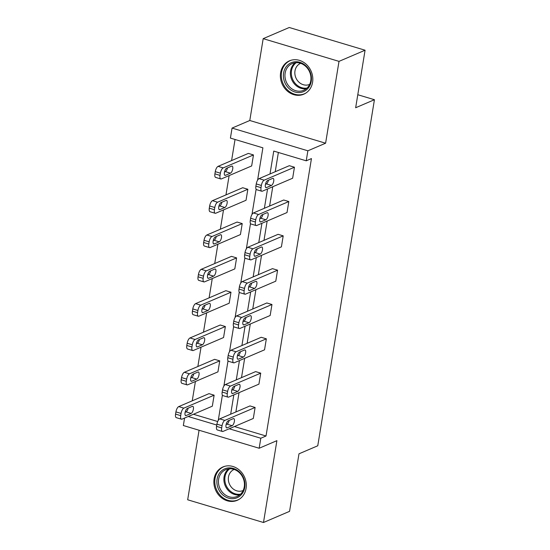 <?xml version="1.0" encoding="UTF-8"?>
<svg xmlns="http://www.w3.org/2000/svg" width="550" height="550" viewBox="0 0 550 550"><rect width="100%" height="100%" fill="white"/><g stroke="black" fill="none" stroke-linecap="round" stroke-linejoin="round"><path stroke-width="0.82" d="M312.579 82.308A18.15 15.847 66.8 0 1 303.738 94.208A18.15 15.847 66.8 0 1 286.846 90.64A18.15 15.847 66.8 0 1 280.61 72.731A18.15 15.847 66.8 0 1 289.451 60.83A18.15 15.847 66.8 0 1 306.343 64.391A18.15 15.847 66.8 0 1 312.579 82.308M246.07 488.428A18.15 15.847 66.8 0 1 237.229 500.328A18.15 15.847 66.8 0 1 220.337 496.767A18.15 15.847 66.8 0 1 214.108 478.851A18.15 15.847 66.8 0 1 222.942 466.95A18.15 15.847 66.8 0 1 239.841 470.518A18.15 15.847 66.8 0 1 246.07 488.428M199.066 430.237L187.674 499.785L263.491 522.5L276.897 440.66L259.167 448.25L183.349 425.528L184.573 418.062M365.076 50.215L339.006 61.373L263.189 38.658L289.259 27.5L365.076 50.215L355.658 107.745L374.433 99.715L317.762 445.775L298.987 453.812L289.568 511.342L263.491 522.5M235.042 139.48L231.584 160.579M229.13 175.588L225.968 194.899M223.506 209.907L220.344 229.219M217.889 244.228L214.727 263.539M212.266 278.548L209.103 297.859M206.649 312.868L203.486 332.179M201.025 347.188L197.863 366.499M195.408 381.507L192.246 400.819M257.599 180.153L262.893 147.826L230.416 138.098L232.059 128.088L307.869 150.803L306.233 160.813L273.756 151.085L270.009 173.951M263.189 38.658L249.789 120.498L232.059 128.088M374.433 99.715L357.789 94.731M256.149 225.555L251.02 224.015A4.654 1.836 -73.3 0 1 250.271 220.454L250.635 218.254A4.654 1.836 -73.3 0 1 253.44 212.96L283.704 200.008L288.826 201.541L287.024 212.541L256.761 225.493A4.654 1.836 106.7 0 1 256.149 225.555A4.654 1.836 106.7 0 1 255.393 221.987L255.757 219.787A4.654 1.836 106.7 0 1 258.562 214.493L288.826 201.541M244.908 294.195L239.779 292.655A4.654 1.836 -73.3 0 1 239.03 289.094L239.394 286.894A4.654 1.836 -73.3 0 1 242.199 281.6L272.463 268.647L277.585 270.181L275.784 281.181L245.52 294.133A4.654 1.836 106.7 0 1 244.908 294.195A4.654 1.836 106.7 0 1 244.152 290.627L244.516 288.427A4.654 1.836 106.7 0 1 247.321 283.133L277.585 270.181M233.667 362.835L228.539 361.302A4.654 1.836 -73.3 0 1 227.789 357.734L228.154 355.534A4.654 1.836 -73.3 0 1 230.959 350.24L261.222 337.288L266.344 338.821L264.543 349.821L234.279 362.773A4.654 1.836 106.7 0 1 233.667 362.835A4.654 1.836 106.7 0 1 232.918 359.267L233.276 357.067A4.654 1.836 106.7 0 1 236.081 351.773L266.344 338.821M222.427 431.475L217.305 429.942A4.654 1.836 -73.3 0 1 216.549 426.374L216.913 424.174A4.654 1.836 -73.3 0 1 219.718 418.88L249.982 405.928L255.111 407.461L253.309 418.461L223.039 431.413A4.654 1.836 106.7 0 1 222.427 431.475A4.654 1.836 106.7 0 1 221.678 427.907L222.035 425.707A4.654 1.836 106.7 0 1 224.84 420.413L255.111 407.461M278.376 152.467L275.227 171.717M272.766 186.732L269.603 206.044M267.149 221.052L263.986 240.364M261.525 255.372L258.363 274.684M255.908 289.692L252.746 309.004M250.284 324.012L247.122 343.324M244.667 358.332L241.505 377.644M239.044 392.652L235.881 411.964M234.431 426.539L266.021 436.006L311.451 158.579L306.233 160.813M228.044 397.155L222.922 395.622A4.654 1.836 -73.3 0 1 222.173 392.054L222.53 389.854A4.654 1.836 -73.3 0 1 225.342 384.56L255.606 371.607L260.728 373.141L258.926 384.141L228.663 397.093A4.654 1.836 106.7 0 1 228.044 397.155A4.654 1.836 106.7 0 1 227.294 393.587L227.652 391.387A4.654 1.836 106.7 0 1 230.464 386.093L260.728 373.141M239.284 328.515L234.163 326.975A4.654 1.836 -73.3 0 1 233.413 323.414L233.771 321.214A4.654 1.836 -73.3 0 1 236.576 315.92L266.846 302.968L271.968 304.501L270.167 315.501L239.903 328.453A4.654 1.836 106.7 0 1 239.284 328.515A4.654 1.836 106.7 0 1 238.535 324.947L238.893 322.747A4.654 1.836 106.7 0 1 241.704 317.453L271.968 304.501M250.525 259.875L245.403 258.335A4.654 1.836 -73.3 0 1 244.654 254.774L245.011 252.574A4.654 1.836 -73.3 0 1 247.816 247.28L278.087 234.327L283.209 235.861L281.407 246.861L251.144 259.813A4.654 1.836 106.7 0 1 250.525 259.875A4.654 1.836 106.7 0 1 249.776 256.307L250.133 254.107A4.654 1.836 106.7 0 1 252.945 248.813L283.209 235.861M261.766 191.235L256.644 189.695A4.654 1.836 -73.3 0 1 255.894 186.134L256.252 183.934A4.654 1.836 -73.3 0 1 259.057 178.64L289.327 165.688L294.449 167.221L292.648 178.221L262.384 191.173A4.654 1.836 106.7 0 1 261.766 191.235A4.654 1.836 106.7 0 1 261.016 187.667L261.374 185.467A4.654 1.836 106.7 0 1 264.186 180.173L294.449 167.221M266.021 436.006L260.803 438.233L259.167 448.25M249.789 120.498L325.6 143.213L339.006 61.373M325.6 143.213L307.869 150.803M229.219 428.773L260.803 438.233M267.554 188.959L264.392 208.271M261.931 223.279L258.768 242.591M256.314 257.599L253.151 276.911M250.69 291.919L247.528 311.231M245.073 326.239L241.911 345.551M239.449 360.559L236.287 379.871M233.833 394.879L230.67 414.191M218.261 420.399L222.393 395.154M223.877 386.079L228.016 360.834M229.501 351.759L233.633 326.514M235.118 317.439L239.257 292.194M240.742 283.119L244.874 257.874M246.359 248.799L250.498 223.554M251.982 214.479L256.114 189.234M188.238 416.494L216.769 425.04M193.449 414.26L217.69 421.52M253.468 154.942L251.666 165.942L221.403 178.894A4.654 1.836 106.7 0 1 220.784 178.949L215.662 177.416A4.654 1.836 -73.3 0 1 214.913 173.848L215.27 171.648A4.654 1.836 -73.3 0 1 218.075 166.361L248.346 153.409L253.468 154.942L223.204 167.894A4.654 1.836 106.7 0 0 220.392 173.188L220.034 175.388A4.654 1.836 106.7 0 0 220.784 178.949M247.844 189.262L246.042 200.262L215.779 213.214A4.654 1.836 106.7 0 1 215.167 213.269L210.038 211.736A4.654 1.836 -73.3 0 1 209.289 208.175L209.653 205.975A4.654 1.836 -73.3 0 1 212.458 200.681L242.722 187.729L247.844 189.262L217.58 202.214A4.654 1.836 106.7 0 0 214.775 207.508L214.411 209.708A4.654 1.836 106.7 0 0 215.167 213.269M242.227 223.582L240.426 234.582L210.162 247.534A4.654 1.836 106.7 0 1 209.543 247.596L204.421 246.056A4.654 1.836 -73.3 0 1 203.672 242.495L204.029 240.295A4.654 1.836 -73.3 0 1 206.834 235.001L237.105 222.049L242.227 223.582L211.963 236.534A4.654 1.836 106.7 0 0 209.151 241.828L208.794 244.028A4.654 1.836 106.7 0 0 209.543 247.596M236.603 257.902L234.802 268.902L204.538 281.854A4.654 1.836 106.7 0 1 203.926 281.916L198.798 280.376A4.654 1.836 -73.3 0 1 198.048 276.815L198.413 274.615A4.654 1.836 -73.3 0 1 201.218 269.321L231.481 256.369L236.603 257.902L206.339 270.854A4.654 1.836 106.7 0 0 203.534 276.148L203.177 278.348A4.654 1.836 106.7 0 0 203.926 281.916M230.986 292.222L229.185 303.222L198.921 316.174A4.654 1.836 106.7 0 1 198.303 316.236L193.181 314.696A4.654 1.836 -73.3 0 1 192.431 311.135L192.789 308.935A4.654 1.836 -73.3 0 1 195.601 303.641L225.864 290.689L230.986 292.222L200.722 305.174A4.654 1.836 106.7 0 0 197.911 310.468L197.553 312.668A4.654 1.836 106.7 0 0 198.303 316.236M225.369 326.542L223.561 337.542L193.298 350.494A4.654 1.836 106.7 0 1 192.686 350.556L187.564 349.016A4.654 1.836 -73.3 0 1 186.808 345.455L187.172 343.255A4.654 1.836 -73.3 0 1 189.977 337.961L220.241 325.009L225.369 326.542L195.099 339.494A4.654 1.836 106.7 0 0 192.294 344.788L191.936 346.988A4.654 1.836 106.7 0 0 192.686 350.556M219.746 360.862L217.944 371.862L187.681 384.814A4.654 1.836 106.7 0 1 187.062 384.876L181.94 383.336A4.654 1.836 -73.3 0 1 181.191 379.775L181.548 377.575A4.654 1.836 -73.3 0 1 184.36 372.281L214.624 359.329L219.746 360.862L189.482 373.814A4.654 1.836 106.7 0 0 186.67 379.108L186.312 381.308A4.654 1.836 106.7 0 0 187.062 384.876M214.129 395.182L212.327 406.182L182.057 419.134A4.654 1.836 106.7 0 1 181.445 419.196L176.323 417.663A4.654 1.836 -73.3 0 1 175.567 414.095L175.931 411.895A4.654 1.836 -73.3 0 1 178.736 406.601L209 393.649L214.129 395.182L183.858 408.134A4.654 1.836 106.7 0 0 181.053 413.428L180.696 415.628A4.654 1.836 106.7 0 0 181.445 419.196M227.116 427.831A3.726 1.464 -73.3 0 1 226.627 427.873A3.726 1.464 -73.3 0 1 226.139 424.456A3.726 1.464 -73.3 0 1 228.271 420.791L233.276 418.646A3.726 1.464 -73.3 0 1 233.771 418.598A3.726 1.464 -73.3 0 1 234.259 422.015A3.726 1.464 -73.3 0 1 232.127 425.686L227.116 427.831L226.242 427.563M229.151 420.413A3.726 1.464 -73.3 0 1 226.999 424.153L226.126 424.531M185.144 412.246L186.024 411.874A3.726 1.464 106.7 0 0 188.169 408.134M186.134 415.553L191.146 413.408A3.726 1.464 106.7 0 0 193.277 409.736A3.726 1.464 106.7 0 0 192.789 406.319A3.726 1.464 106.7 0 0 192.294 406.368L187.289 408.513A3.726 1.464 106.7 0 0 185.157 412.177A3.726 1.464 106.7 0 0 185.646 415.594A3.726 1.464 106.7 0 0 186.134 415.553L185.261 415.284M232.739 393.511A3.726 1.464 -73.3 0 1 232.244 393.553A3.726 1.464 -73.3 0 1 231.756 390.136A3.726 1.464 -73.3 0 1 233.894 386.471L238.899 384.326A3.726 1.464 -73.3 0 1 239.387 384.278A3.726 1.464 -73.3 0 1 239.876 387.695A3.726 1.464 -73.3 0 1 237.744 391.366L232.739 393.511L231.859 393.243M234.774 386.093A3.726 1.464 -73.3 0 1 232.623 389.833L231.742 390.204M238.356 359.191A3.726 1.464 -73.3 0 1 237.868 359.232A3.726 1.464 -73.3 0 1 237.38 355.816A3.726 1.464 -73.3 0 1 239.511 352.151L244.516 350.006A3.726 1.464 -73.3 0 1 245.011 349.958A3.726 1.464 -73.3 0 1 245.499 353.375A3.726 1.464 -73.3 0 1 243.368 357.046L238.356 359.191L237.483 358.923M240.391 351.773A3.726 1.464 -73.3 0 1 238.239 355.513L237.366 355.884M190.761 377.926L191.641 377.554A3.726 1.464 106.7 0 0 193.792 373.814M191.758 381.232L196.762 379.087A3.726 1.464 106.7 0 0 198.894 375.416A3.726 1.464 106.7 0 0 198.406 371.999A3.726 1.464 106.7 0 0 197.917 372.047L192.913 374.186A3.726 1.464 106.7 0 0 190.774 377.857A3.726 1.464 106.7 0 0 191.262 381.274A3.726 1.464 106.7 0 0 191.758 381.232L190.877 380.964M196.384 343.606L197.258 343.234A3.726 1.464 106.7 0 0 199.409 339.494M197.374 346.906L202.386 344.768A3.726 1.464 106.7 0 0 204.518 341.096A3.726 1.464 106.7 0 0 204.029 337.679A3.726 1.464 106.7 0 0 203.534 337.728L198.529 339.866A3.726 1.464 106.7 0 0 196.398 343.537A3.726 1.464 106.7 0 0 196.886 346.954A3.726 1.464 106.7 0 0 197.374 346.906L196.501 346.644M235.73 498.217A15.709 13.716 66.8 0 1 217.724 487.121A15.709 13.716 66.8 0 1 226.112 468.353A15.709 13.716 66.8 0 1 244.117 479.449A15.709 13.716 66.8 0 1 235.73 498.217M226.992 469.232A14.547 12.698 -113.2 0 0 225.72 469.686A14.547 12.698 -113.2 0 0 219.478 487.341A14.547 12.698 -113.2 0 0 235.895 496.891A14.547 12.698 -113.2 0 0 237.167 496.437A14.547 12.698 -113.2 0 0 243.409 478.782A14.547 12.698 -113.2 0 0 226.992 469.232M243.148 490.511A11.454 10.003 66.8 0 1 243.072 490.545A11.454 10.003 66.8 0 1 242.069 490.902A11.454 10.003 66.8 0 1 229.144 483.381A11.454 10.003 66.8 0 1 234.059 469.487A11.454 10.003 66.8 0 1 234.135 469.453M225.06 466.242A18.033 15.751 -113.2 0 0 223.822 466.703A18.033 15.751 -113.2 0 0 216.088 488.592A18.033 15.751 -113.2 0 0 236.445 500.431A18.033 15.751 -113.2 0 0 238.019 499.868A18.033 15.751 -113.2 0 0 239.202 499.29M302.239 92.091A15.709 13.716 66.8 0 1 284.233 80.994A15.709 13.716 66.8 0 1 292.621 62.226A15.709 13.716 66.8 0 1 310.619 73.322A15.709 13.716 66.8 0 1 302.239 92.091M293.494 63.112A14.547 12.698 -113.2 0 0 292.229 63.566A14.547 12.698 -113.2 0 0 285.986 81.214A14.547 12.698 -113.2 0 0 302.404 90.764A14.547 12.698 -113.2 0 0 303.669 90.31A14.547 12.698 -113.2 0 0 309.911 72.655A14.547 12.698 -113.2 0 0 293.494 63.112M309.65 84.384A11.454 10.003 66.8 0 1 309.574 84.418A11.454 10.003 66.8 0 1 308.577 84.776A11.454 10.003 66.8 0 1 295.653 77.261A11.454 10.003 66.8 0 1 300.568 63.36A11.454 10.003 66.8 0 1 300.644 63.326M291.562 60.122A18.033 15.751 -113.2 0 0 290.331 60.576A18.033 15.751 -113.2 0 0 282.59 82.466A18.033 15.751 -113.2 0 0 302.947 94.304A18.033 15.751 -113.2 0 0 304.521 93.741A18.033 15.751 -113.2 0 0 305.711 93.163M243.98 324.871A3.726 1.464 -73.3 0 1 243.485 324.913A3.726 1.464 -73.3 0 1 242.997 321.496A3.726 1.464 -73.3 0 1 245.135 317.824L250.14 315.686A3.726 1.464 -73.3 0 1 250.628 315.638A3.726 1.464 -73.3 0 1 251.116 319.055A3.726 1.464 -73.3 0 1 248.985 322.726L243.98 324.871L243.1 324.603M246.015 317.453A3.726 1.464 -73.3 0 1 243.863 321.193L242.983 321.564M202.001 309.286L202.881 308.914A3.726 1.464 106.7 0 0 205.033 305.174M202.998 312.586L208.003 310.447A3.726 1.464 106.7 0 0 210.134 306.776A3.726 1.464 106.7 0 0 209.646 303.359A3.726 1.464 106.7 0 0 209.158 303.407L204.153 305.546A3.726 1.464 106.7 0 0 202.015 309.217A3.726 1.464 106.7 0 0 202.503 312.634A3.726 1.464 106.7 0 0 202.998 312.586L202.118 312.324M249.597 290.544A3.726 1.464 -73.3 0 1 249.109 290.593A3.726 1.464 -73.3 0 1 248.621 287.176A3.726 1.464 -73.3 0 1 250.752 283.504L255.757 281.366A3.726 1.464 -73.3 0 1 256.252 281.318A3.726 1.464 -73.3 0 1 256.74 284.735A3.726 1.464 -73.3 0 1 254.609 288.406L249.597 290.544L248.724 290.283M251.632 283.133A3.726 1.464 -73.3 0 1 249.48 286.873L248.6 287.244M207.618 274.966L208.498 274.587A3.726 1.464 106.7 0 0 210.65 270.854M208.615 278.266L213.627 276.127A3.726 1.464 106.7 0 0 215.758 272.456A3.726 1.464 106.7 0 0 215.27 269.039A3.726 1.464 106.7 0 0 214.775 269.087L209.77 271.226A3.726 1.464 106.7 0 0 207.639 274.897A3.726 1.464 106.7 0 0 208.127 278.314A3.726 1.464 106.7 0 0 208.615 278.266L207.742 278.004M255.221 256.224A3.726 1.464 -73.3 0 1 254.726 256.272A3.726 1.464 -73.3 0 1 254.238 252.856A3.726 1.464 -73.3 0 1 256.376 249.184L261.381 247.046A3.726 1.464 -73.3 0 1 261.869 246.998A3.726 1.464 -73.3 0 1 262.357 250.415A3.726 1.464 -73.3 0 1 260.226 254.086L255.221 256.224L254.341 255.963M257.249 248.813A3.726 1.464 -73.3 0 1 255.104 252.553L254.224 252.924M213.242 240.646L214.122 240.268A3.726 1.464 106.7 0 0 216.274 236.534M214.239 243.946L219.244 241.808A3.726 1.464 106.7 0 0 221.375 238.136A3.726 1.464 106.7 0 0 220.887 234.719A3.726 1.464 106.7 0 0 220.399 234.768L215.394 236.906A3.726 1.464 106.7 0 0 213.256 240.577A3.726 1.464 106.7 0 0 213.744 243.994A3.726 1.464 106.7 0 0 214.239 243.946L213.359 243.684M260.837 221.904A3.726 1.464 -73.3 0 1 260.349 221.952A3.726 1.464 -73.3 0 1 259.861 218.536A3.726 1.464 -73.3 0 1 261.993 214.864L266.998 212.726A3.726 1.464 -73.3 0 1 267.493 212.678A3.726 1.464 -73.3 0 1 267.981 216.095A3.726 1.464 -73.3 0 1 265.843 219.766L260.837 221.904L259.964 221.643M262.873 214.493A3.726 1.464 -73.3 0 1 260.721 218.226L259.841 218.604M218.859 206.326L219.739 205.947A3.726 1.464 106.7 0 0 221.891 202.208M219.856 209.626L224.867 207.488A3.726 1.464 106.7 0 0 226.999 203.816A3.726 1.464 106.7 0 0 226.511 200.399A3.726 1.464 106.7 0 0 226.016 200.447L221.011 202.586A3.726 1.464 106.7 0 0 218.879 206.257A3.726 1.464 106.7 0 0 219.367 209.674A3.726 1.464 106.7 0 0 219.856 209.626L218.982 209.364M266.461 187.584A3.726 1.464 -73.3 0 1 265.966 187.633A3.726 1.464 -73.3 0 1 265.478 184.216A3.726 1.464 -73.3 0 1 267.609 180.544L272.621 178.406A3.726 1.464 -73.3 0 1 273.109 178.358A3.726 1.464 -73.3 0 1 273.597 181.775A3.726 1.464 -73.3 0 1 271.466 185.446L266.461 187.584L265.581 187.323M268.489 180.173A3.726 1.464 -73.3 0 1 266.344 183.906L265.464 184.284M224.482 172.006L225.363 171.627A3.726 1.464 106.7 0 0 227.508 167.887M225.479 175.306L230.484 173.167A3.726 1.464 106.7 0 0 232.616 169.496A3.726 1.464 106.7 0 0 232.127 166.079A3.726 1.464 106.7 0 0 231.639 166.127L226.634 168.266A3.726 1.464 106.7 0 0 224.496 171.937A3.726 1.464 106.7 0 0 224.984 175.354A3.726 1.464 106.7 0 0 225.479 175.306L224.599 175.044M219.718 418.88L224.84 420.413M216.549 426.374L221.678 427.907M216.913 424.174L222.035 425.707M232.127 425.686L226.999 424.153M183.858 408.134L178.736 406.601M181.053 413.428L175.931 411.895M180.696 415.628L175.567 414.095M186.024 411.874L191.146 413.408M225.342 384.56L230.464 386.093M222.173 392.054L227.294 393.587M222.53 389.854L227.652 391.387M237.744 391.366L232.623 389.833M230.959 350.24L236.081 351.773M227.789 357.734L232.918 359.267M228.154 355.534L233.276 357.067M243.368 357.046L238.239 355.513M189.482 373.814L184.36 372.281M186.67 379.108L181.548 377.575M186.312 381.308L181.191 379.775M191.641 377.554L196.762 379.087M195.099 339.494L189.977 337.961M192.294 344.788L187.172 343.255M191.936 346.988L186.808 345.455M197.258 343.234L202.386 344.768M239.724 494.904A14.547 12.698 66.8 0 1 225.204 485.732A14.547 12.698 66.8 0 1 228.594 468.896M229.735 468.793A14.066 12.286 -113.2 0 0 226.098 485.348A14.066 12.286 -113.2 0 0 240.584 494.147M306.233 88.777A14.547 12.698 66.8 0 1 291.706 79.606A14.547 12.698 66.8 0 1 295.103 62.769M296.237 62.672A14.066 12.286 -113.2 0 0 292.607 79.221A14.066 12.286 -113.2 0 0 307.086 88.027M236.576 315.92L241.704 317.453M233.413 323.414L238.535 324.947M233.771 321.214L238.893 322.747M248.985 322.726L243.863 321.193M200.722 305.174L195.601 303.641M197.911 310.468L192.789 308.935M197.553 312.668L192.431 311.135M202.881 308.914L208.003 310.447M242.199 281.6L247.321 283.133M239.03 289.094L244.152 290.627M239.394 286.894L244.516 288.427M254.609 288.406L249.48 286.873M206.339 270.854L201.218 269.321M203.534 276.148L198.413 274.615M203.177 278.348L198.048 276.815M208.498 274.587L213.627 276.127M247.816 247.28L252.945 248.813M244.654 254.774L249.776 256.307M245.011 252.574L250.133 254.107M260.226 254.086L255.104 252.553M211.963 236.534L206.834 235.001M209.151 241.828L204.029 240.295M208.794 244.028L203.672 242.495M214.122 240.268L219.244 241.808M253.44 212.96L258.562 214.493M250.271 220.454L255.393 221.987M250.635 218.254L255.757 219.787M265.843 219.766L260.721 218.226M217.58 202.214L212.458 200.681M214.775 207.508L209.653 205.975M214.411 209.708L209.289 208.175M219.739 205.947L224.867 207.488M259.057 178.64L264.186 180.173M255.894 186.134L261.016 187.667M256.252 183.934L261.374 185.467M271.466 185.446L266.344 183.906M223.204 167.894L218.075 166.361M220.392 173.188L215.27 171.648M220.034 175.388L214.913 173.848M225.363 171.627L230.484 173.167M238.019 499.868L238.831 499.517M223.822 466.703L224.641 466.352M304.521 93.741L305.339 93.397M290.331 60.576L291.143 60.232"/></g></svg>

